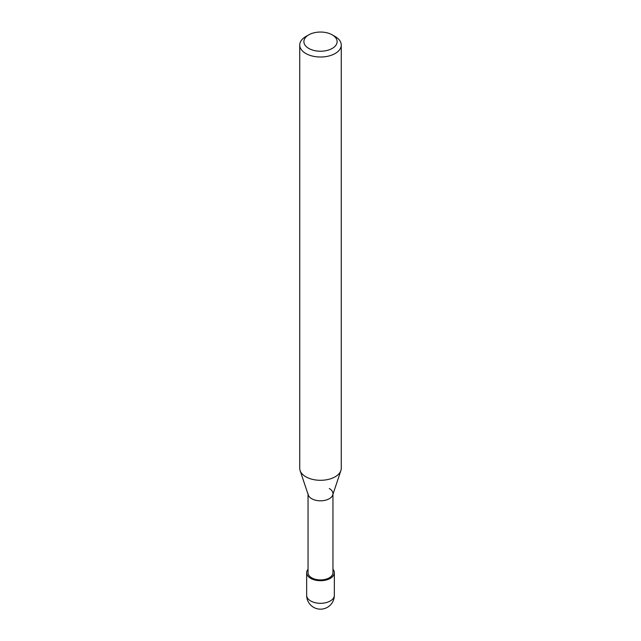 <?xml version="1.0" encoding="UTF-8"?>
<svg xmlns="http://www.w3.org/2000/svg" width="641" height="641" viewBox="0 0 641 641"><rect width="100%" height="100%" fill="white"/><g stroke="black" fill="none" stroke-linecap="round" stroke-linejoin="round"><path stroke-width="0.96" d="M335.179 36.553L332.246 34.854A16.61 9.591 180 0 1 332.246 48.42A16.61 9.591 180 0 1 308.754 48.42A16.61 9.591 180 0 1 308.754 34.854A16.61 9.591 180 0 1 332.246 34.854L335.179 36.553A20.76 11.987 0 0 1 341.26 45.03L341.26 468.315A20.76 11.987 180 0 1 340.884 470.582A20.76 11.987 180 0 1 326.581 479.772A20.76 11.987 180 0 1 305.821 476.784A20.76 11.987 180 0 1 300.116 470.582A20.76 11.987 180 0 1 299.74 468.315L299.74 45.03A20.76 11.987 0 0 0 305.821 53.499A20.76 11.987 0 0 0 328.44 56.104A20.76 11.987 0 0 0 341.26 45.03M308.754 34.854L305.821 36.553A20.76 11.987 0 0 0 299.74 45.03M300.116 470.582L308.273 494.988A12.451 7.187 0 0 0 311.694 498.706A12.451 7.187 0 0 0 324.146 500.501A12.451 7.187 0 0 0 332.727 494.988L340.884 470.582M308.049 493.626A12.451 7.187 0 0 0 311.694 498.706A12.451 7.187 0 0 0 325.267 500.268A12.451 7.187 0 0 0 332.951 493.626A12.451 7.187 0 0 0 329.306 488.538M308.049 494.315L308.049 572.725A12.451 7.187 0 0 0 311.694 577.805A12.451 7.187 0 0 0 325.267 579.368A12.451 7.187 0 0 0 332.951 572.725L332.951 494.315M308.049 569.232A13.838 7.988 0 0 0 306.662 572.725A13.838 7.988 0 0 0 310.717 578.374A13.838 7.988 0 0 0 325.796 580.105A13.838 7.988 0 0 0 334.338 572.725A13.838 7.988 0 0 0 332.951 569.232M310.717 600.97A13.838 7.988 180 0 1 306.662 595.321A13.838 13.838 0 0 0 313.577 607.307A13.838 13.838 0 0 0 334.338 595.321A13.838 7.988 180 0 1 325.796 602.7A13.838 7.988 180 0 1 310.717 600.97M306.662 572.725L306.662 595.321M334.338 572.725L334.338 595.321"/></g></svg>
